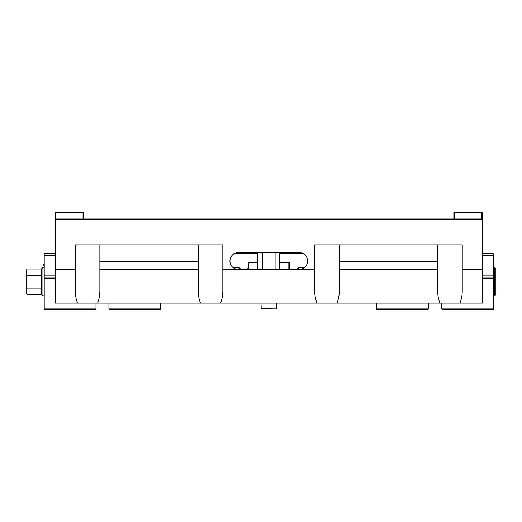 <?xml version="1.0" encoding="UTF-8"?>
<svg xmlns="http://www.w3.org/2000/svg" width="522" height="522" viewBox="0 0 522 522"><rect width="100%" height="100%" fill="white"/><g stroke="black" fill="none" stroke-linecap="round" stroke-linejoin="round"><path stroke-width="0.78" d="M276.268 308.887L261 308.626L276.268 308.887L276.529 303.06L276.529 308.626M303.66 253.881L304.992 254.919L303.66 253.881L279.766 253.881M238.352 252.589A8.411 8.411 0 0 0 229.941 261A8.411 8.411 0 0 0 238.352 269.411L299.178 269.411A8.411 8.411 0 0 0 307.588 261A8.411 8.411 0 0 0 299.178 252.589L238.352 252.589M257.764 253.881L233.869 253.881L232.538 254.919A8.411 8.411 0 0 0 232.975 267.473L238.998 267.473L240.29 268.765L240.29 269.411M314.707 269.437L314.707 244.825L462.251 244.825L462.251 290.734C462.231 295.25 461.474 299.36 459.98 303.06L439.929 303.06C438.441 299.36 437.684 295.25 437.658 290.734L437.658 269.437L339.3 269.437L339.3 290.734C339.28 295.25 338.524 299.36 337.029 303.06L316.978 303.06C315.49 299.36 314.733 295.25 314.707 290.734L314.707 269.437L222.822 269.437L222.822 290.734C222.796 295.25 222.039 299.36 220.552 303.06L200.5 303.06C199.012 299.36 198.256 295.25 198.23 290.734L198.23 269.437L99.872 269.437L99.872 290.734C99.846 295.25 99.089 299.36 97.601 303.06L77.55 303.06C76.062 299.36 75.305 295.25 75.279 290.734L75.279 269.437L55.221 269.437L55.221 303.06L77.55 303.06M233.869 253.881L232.538 254.919M99.872 269.437L99.872 261.646L198.23 261.646L198.23 269.437M222.822 269.437L222.822 244.825L75.279 244.825L75.279 269.437M482.308 219.625L55.221 219.625L55.221 218.94L482.308 218.94L482.308 269.437L462.251 269.437M55.221 219.625L55.221 269.437M439.929 303.06L337.029 303.06M200.5 303.06L97.601 303.06M482.308 269.437L482.308 303.06L459.98 303.06M339.3 269.437L339.3 261.646L437.658 261.646L437.658 269.437M316.978 303.06L220.552 303.06M437.658 244.825L437.658 261.646M198.23 244.825L198.23 261.646M99.872 261.646L99.872 244.825M339.3 261.646L339.3 244.825M261.261 308.887L261 303.06M482.308 218.94L482.308 212.467L453.84 212.467L453.84 218.94M481.662 218.94L481.662 212.467M454.486 218.94L454.486 212.467M376.832 309.533L427.955 309.533L428.601 308.887L376.832 308.887L376.832 309.533M442.193 309.533L493.31 309.533L493.31 308.887L441.54 308.887L442.193 309.533M428.601 303.06L428.601 308.887M441.54 308.887L441.54 303.06M482.308 277.175L493.31 277.175L493.31 308.887M376.832 303.06L376.832 308.887M482.308 275.884L493.31 275.884L493.31 277.175M482.308 255.173L493.31 255.173L493.31 275.884M482.308 253.881L493.31 253.881L493.31 255.173M279.766 269.411L279.766 252.589M275.094 269.411L275.094 252.589M262.435 269.411L262.435 252.589M257.764 269.411L257.764 252.589M493.31 267.473L494.608 267.473L495.9 268.765L495.9 294.649L494.608 295.941L493.31 295.941M494.608 267.473L494.608 295.941M296.594 269.411L298.532 267.473L298.532 269.411M297.24 268.765L297.24 269.411M279.766 262.292L288.823 262.292L289.475 262.944L289.475 269.411M288.823 262.292L288.823 269.411M248.061 269.411L248.061 262.944L248.707 262.292L248.707 269.411M238.998 267.473L238.998 269.411M44.22 295.941L42.928 295.941L41.629 294.649L41.629 268.765L42.928 267.473L42.928 295.941M27.085 269.006L26.1 272.177L26.1 270.709L27.085 269.006L41.629 269.006M27.085 275.355L26.1 281.71L26.1 272.177L27.085 275.355L41.629 275.355M27.085 294.408L26.1 292.712L26.1 281.71L27.085 288.059L26.1 291.237L27.085 294.408L41.629 294.408M27.085 288.059L41.629 288.059M160.698 308.887L108.928 308.887L109.574 309.533L160.698 309.533L160.698 303.06M55.221 277.175L44.22 277.175L44.22 253.881L55.221 253.881M55.221 275.884L44.22 275.884M95.989 303.06L95.989 308.887L44.22 308.887L44.22 277.175M108.928 308.887L108.928 303.06M95.989 308.887L95.343 309.533L44.22 309.533L44.22 308.887M55.221 255.173L44.22 255.173M83.69 218.94L83.69 212.467L55.221 212.467L55.221 218.94M83.044 218.94L83.044 212.467M55.867 218.94L55.867 212.467M482.308 278.213L493.31 278.213M55.221 278.213L44.22 278.213M493.31 265.528A0.646 0.646 0 0 0 493.956 264.882A0.646 0.646 0 0 0 493.31 264.236M298.532 267.473L304.554 267.473M290.767 269.411C290.454 269.743 290.023 269.313 289.475 268.119M248.707 262.292L257.764 262.292M246.762 269.411C247.076 269.743 247.513 269.313 248.061 268.119M240.942 269.411L240.29 268.765M42.928 267.473L44.22 267.473M44.22 264.236A0.646 0.646 0 0 0 43.574 264.882A0.646 0.646 0 0 0 44.22 265.528"/></g></svg>
